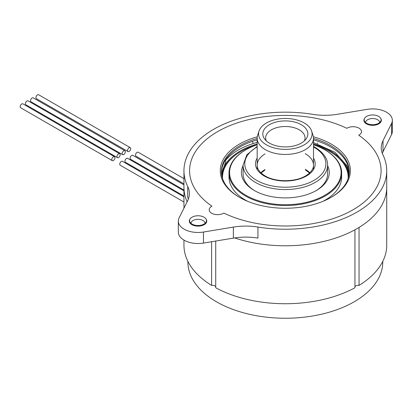 <?xml version="1.0" encoding="UTF-8"?>
<svg xmlns="http://www.w3.org/2000/svg" width="413" height="413" viewBox="0 0 413 413"><rect width="100%" height="100%" fill="white"/><g stroke="black" fill="none" stroke-linecap="round" stroke-linejoin="round"><path stroke-width="0.62" d="M215.725 286.803A3.381 1.951 0 0 0 211.621 285.388A101.386 58.532 180 0 1 183.95 245.198L183.95 240.103M382.299 153.373A45.058 26.014 0 0 1 383.016 151.721L383.016 140.683L391.586 123.43A19.716 11.383 0 0 0 392.35 120.297A19.716 11.383 0 0 0 367.203 109.352L337.323 114.298A45.058 26.014 0 0 1 312.729 114.339A101.386 58.532 0 0 0 183.95 170.698A101.386 58.532 0 0 0 187.719 186.511A45.058 26.014 0 0 1 189.397 193.542A45.058 26.014 0 0 1 187.652 200.713L179.082 217.961A19.716 11.383 0 0 0 178.318 221.1L178.318 232.137A19.716 11.383 0 0 0 203.464 243.076L233.35 238.131A45.058 26.014 0 0 1 257.944 238.089L257.944 227.052A101.386 58.532 0 0 0 386.718 170.698L386.718 245.198A101.386 58.532 180 0 1 359.047 285.388L359.047 227.439A101.386 58.532 0 0 0 386.718 187.254A101.386 58.532 180 0 1 357.023 228.642A101.386 58.532 180 0 1 234.61 237.934A101.386 58.532 0 0 0 354.943 229.809L354.943 287.758A101.386 58.532 180 0 1 215.725 287.758L215.725 241.047M359.047 285.388A3.381 1.951 0 0 0 354.943 286.803M183.95 208.162L183.95 187.254A101.386 58.532 0 0 0 187.12 201.776A101.386 58.532 180 0 1 183.95 187.254L183.95 170.698M211.621 285.388L211.621 241.729M227.336 157.472L227.14 158.602M253.236 143.538L252.302 141.396M317.674 142.996L317.437 143.538M112.253 160.636L20.65 107.747A2.251 1.301 -60 0 1 20.304 105.945A2.251 1.301 -60 0 1 21.775 103.957A2.251 1.301 -60 0 1 22.901 103.844L114.504 156.734A2.251 1.301 -60 0 1 114.85 158.54A2.251 1.301 -60 0 1 113.379 160.523A2.251 1.301 -60 0 1 112.253 160.636A2.251 1.301 -60 0 1 111.908 158.829A2.251 1.301 -60 0 1 113.379 156.842A2.251 1.301 -60 0 1 114.504 156.734M117.431 157.647L25.828 104.757A2.251 1.301 -60 0 1 25.482 102.956A2.251 1.301 -60 0 1 26.953 100.968A2.251 1.301 -60 0 1 28.079 100.855L119.682 153.744A2.251 1.301 -60 0 1 120.028 155.551A2.251 1.301 -60 0 1 118.557 157.534A2.251 1.301 -60 0 1 117.431 157.647A2.251 1.301 -60 0 1 117.085 155.84A2.251 1.301 -60 0 1 118.557 153.853A2.251 1.301 -60 0 1 119.682 153.744M183.95 196.051L125.397 162.247A2.251 1.301 -60 0 1 125.051 160.44A2.251 1.301 -60 0 1 126.523 158.453A2.251 1.301 -60 0 1 127.648 158.344L183.95 190.847M122.609 154.653L31.006 101.768A2.251 1.301 -60 0 1 30.665 99.961A2.251 1.301 -60 0 1 32.137 97.979A2.251 1.301 -60 0 1 33.262 97.866L124.865 150.75A2.251 1.301 -60 0 1 125.211 152.557A2.251 1.301 -60 0 1 123.74 154.545A2.251 1.301 -60 0 1 122.609 154.653A2.251 1.301 -60 0 1 122.269 152.851A2.251 1.301 -60 0 1 123.74 150.864A2.251 1.301 -60 0 1 124.865 150.75M183.95 190.068L130.575 159.253A2.251 1.301 -60 0 1 130.229 157.446A2.251 1.301 -60 0 1 131.706 155.464A2.251 1.301 -60 0 1 132.831 155.35L183.95 184.864M127.994 151.545L36.39 98.661A2.251 1.301 -60 0 1 36.05 96.854A2.251 1.301 -60 0 1 37.521 94.871A2.251 1.301 -60 0 1 38.646 94.758L130.25 147.642A2.251 1.301 -60 0 1 130.596 149.449A2.251 1.301 -60 0 1 129.124 151.437A2.251 1.301 -60 0 1 127.994 151.545A2.251 1.301 -60 0 1 127.648 149.738A2.251 1.301 -60 0 1 129.124 147.756A2.251 1.301 -60 0 1 130.25 147.642M183.95 202.029L120.219 165.236A2.251 1.301 -60 0 1 119.873 163.429A2.251 1.301 -60 0 1 121.345 161.442A2.251 1.301 -60 0 1 122.47 161.333L183.95 196.825M183.95 183.852L135.96 156.145A2.251 1.301 -60 0 1 135.614 154.338A2.251 1.301 -60 0 1 137.09 152.356A2.251 1.301 -60 0 1 138.216 152.242L183.95 178.648M382.774 261.362L382.774 261.987A97.442 56.256 180 0 1 285.337 318.242A97.442 56.256 180 0 1 187.894 261.987L187.894 261.362M348.815 175.984A63.927 36.907 0 0 0 348.495 174.642M222.179 174.642A63.927 36.907 0 0 0 221.853 175.984M349.083 174.379A63.927 36.907 0 0 0 330.539 151.039A63.927 36.907 0 0 0 313.498 144.003M257.17 142.377A66.462 38.373 0 0 0 225.704 160.187M257.17 144.003A63.927 36.907 0 0 0 221.585 174.379M349.253 172.309A63.927 36.907 0 0 0 330.539 146.899A63.927 36.907 0 0 0 313.498 139.862M257.17 139.862A63.927 36.907 0 0 0 221.42 172.309M330.932 197.486A63.927 36.907 0 0 0 349.264 171.617A63.927 36.907 0 0 0 330.539 145.521A63.927 36.907 0 0 0 313.498 138.484M313.395 136.811A65.053 37.557 180 0 1 331.334 197.254A65.053 37.557 180 0 1 239.334 197.254A65.053 37.557 180 0 1 239.334 144.137A65.053 37.557 180 0 1 257.273 136.811M257.17 138.484A63.927 36.907 0 0 0 240.129 145.521A63.927 36.907 0 0 0 221.404 171.617A63.927 36.907 0 0 0 239.736 197.486M358.747 135.206A95.754 55.28 180 0 1 381.085 170.698A95.754 55.28 180 0 1 325.847 220.79A95.754 55.28 180 0 1 223.861 213.082A8.451 4.879 180 0 1 214.569 214.332A8.451 4.879 180 0 1 209.179 209.789A8.451 4.879 180 0 1 211.926 206.19A95.754 55.28 180 0 1 189.582 170.698A95.754 55.28 180 0 1 244.826 120.606A95.754 55.28 180 0 1 346.812 128.314A8.451 4.879 180 0 1 356.099 127.059A8.451 4.879 180 0 1 361.489 131.608A8.451 4.879 180 0 1 358.747 135.206A8.451 4.879 0 0 0 361.489 131.608A8.451 4.879 0 0 0 356.099 127.059A8.451 4.879 0 0 0 346.812 128.314A95.754 55.28 0 0 0 244.826 120.606A95.754 55.28 0 0 0 189.582 170.698A95.754 55.28 0 0 0 211.926 206.19A8.451 4.879 0 0 0 209.179 209.789A8.451 4.879 0 0 0 214.569 214.332A8.451 4.879 0 0 0 223.861 213.082A95.754 55.28 0 0 0 325.847 220.79A95.754 55.28 0 0 0 381.085 170.698A95.754 55.28 0 0 0 358.747 135.206M188.369 199.061A45.058 26.014 0 0 0 187.719 197.548L187.719 186.511M383.016 151.721L391.586 134.468A19.716 11.383 0 0 0 392.35 131.329L392.35 120.297M178.318 221.1A19.716 11.383 0 0 0 203.464 232.039L233.35 227.093A45.058 26.014 0 0 1 257.944 227.052M383.016 140.683A45.058 26.014 0 0 0 381.271 147.854A45.058 26.014 0 0 0 382.949 154.88A101.386 58.532 0 0 1 386.718 170.698M190.006 219.117A8.73 5.039 0 0 0 189.304 221.1A8.73 5.039 0 0 0 194.693 225.756A8.73 5.039 0 0 0 204.208 224.667A8.73 5.039 0 0 0 206.763 221.1A8.73 5.039 0 0 0 206.061 219.117M364.612 118.309A8.73 5.039 0 0 0 363.905 120.297A8.73 5.039 0 0 0 369.294 124.953A8.73 5.039 0 0 0 378.809 123.859A8.73 5.039 0 0 0 381.364 120.297A8.73 5.039 0 0 0 380.662 118.309M189.582 220.749A8.73 5.039 0 0 0 189.34 221.559M206.727 221.559A8.73 5.039 0 0 0 206.479 220.749M205.075 223.34A7.042 4.063 0 0 0 200.677 219.633A7.042 4.063 0 0 0 193.057 220.527A7.042 4.063 0 0 0 190.992 223.34M364.189 119.946A8.73 5.039 0 0 0 363.941 120.756M381.328 120.756A8.73 5.039 0 0 0 381.085 119.946M379.676 122.532A7.042 4.063 0 0 0 375.283 118.825A7.042 4.063 0 0 0 367.658 119.718A7.042 4.063 0 0 0 365.598 122.532M366.661 123.286A8.451 4.879 180 0 1 364.189 119.832A8.451 4.879 180 0 1 369.403 115.325A8.451 4.879 180 0 1 378.613 116.383A8.451 4.879 180 0 1 381.085 119.832A8.451 4.879 180 0 1 375.871 124.339A8.451 4.879 180 0 1 366.661 123.286M192.06 224.089A8.451 4.879 180 0 1 189.582 220.64A8.451 4.879 180 0 1 194.802 216.133A8.451 4.879 180 0 1 204.007 217.192A8.451 4.879 180 0 1 206.479 220.64A8.451 4.879 180 0 1 201.265 225.147A8.451 4.879 180 0 1 192.06 224.089M257.17 146.409L246.819 154.798L243.092 165.179A42.245 24.388 0 0 0 255.466 182.422A42.245 24.388 0 0 0 301.5 187.709A42.245 24.388 0 0 0 327.576 165.179L327.576 173.914A42.245 24.388 180 0 1 315.79 190.816M254.878 190.816A42.245 24.388 180 0 1 243.092 173.914L243.092 165.179M327.576 165.572A43.933 25.363 180 0 1 316.399 190.47A43.933 25.363 180 0 1 254.269 190.47L254.269 190.47A43.933 25.363 180 0 1 243.092 165.572M257.17 144.751A55.76 32.193 0 0 0 245.905 149.774A55.76 32.193 0 0 0 245.905 195.303A55.76 32.193 0 0 0 324.763 195.303A55.76 32.193 0 0 0 324.763 149.774A55.76 32.193 0 0 0 313.498 144.751M325.165 150.002L325.16 150.002A56.323 32.519 0 0 0 325.16 150.002A56.323 32.519 0 0 1 341.659 172.995A56.323 32.519 0 0 1 306.89 203.041A56.323 32.519 0 0 1 245.508 195.989A56.323 32.519 0 0 1 229.008 172.995A56.323 32.519 0 0 1 245.508 150.002L245.905 149.774M229.008 172.995L229.008 177.136A56.323 32.519 0 0 0 245.508 200.129A56.323 32.519 0 0 0 247.733 201.348M322.935 201.348A56.323 32.519 0 0 0 341.659 177.136L341.659 172.995M348.076 178.69A62.802 36.256 0 0 0 329.744 151.499A62.802 36.256 0 0 0 313.498 144.726M257.17 144.726A62.802 36.256 0 0 0 240.929 151.499A62.802 36.256 0 0 0 222.592 178.69M330.142 151.726L329.744 151.499L330.142 151.726A63.365 36.581 0 0 1 348.675 176.604M240.929 151.499L240.526 151.726A63.365 36.581 0 0 0 221.993 176.604M305.796 175.855L306.24 175.592A29.008 16.747 0 0 1 305.444 176.052L305.176 176.139M259.065 130.978L257.681 135.118A28.161 16.262 0 0 0 257.17 138.195A28.161 16.262 0 0 0 265.42 149.692A28.161 16.262 0 0 0 296.111 153.218A28.161 16.262 0 0 0 313.498 138.195A28.161 16.262 0 0 0 312.987 135.118L311.603 130.978A26.752 15.446 0 0 0 304.252 122.986A26.752 15.446 0 0 0 277.495 119.14A26.752 15.446 0 0 0 259.065 130.978A26.752 15.446 0 0 0 266.416 144.829A26.752 15.446 0 0 0 297.876 147.549A26.752 15.446 0 0 0 311.603 130.978M266.313 140.874A19.716 11.383 180 0 1 265.621 137.89A19.716 11.383 180 0 1 277.789 127.374A19.716 11.383 180 0 1 299.275 129.842A19.716 11.383 180 0 1 305.047 137.89A19.716 11.383 180 0 1 304.355 140.874M269.405 143.105A22.529 13.009 180 0 1 264.769 139.217A22.529 13.009 180 0 1 272.559 123.193A22.529 13.009 180 0 1 301.268 124.711A22.529 13.009 180 0 1 305.904 139.217A22.529 13.009 180 0 1 269.405 143.105M225.581 159.883L225.725 161.948L221.471 173.259M233.35 238.131L233.35 227.093M203.464 243.076L203.464 232.039M391.586 134.468L391.586 123.43M265.027 169.552A28.161 16.262 0 0 0 260.856 172.779M305.248 153.682A28.161 16.262 180 0 1 313.498 165.179C313.544 168.943 311.041 172.438 305.981 175.675M309.812 172.779A28.161 16.262 0 0 0 305.248 169.32M305.207 176.124C294.763 182.293 275.285 182.179 265.069 175.902C259.762 172.624 257.129 169.051 257.17 165.179A28.161 16.262 180 0 1 265.027 153.915M313.498 158.081A29.85 17.232 180 0 1 301.237 178.385A29.85 17.232 180 0 1 264.227 175.984A29.85 17.232 180 0 1 257.17 158.081M257.17 146.951A40.551 23.412 0 0 0 256.659 180.357A40.551 23.412 0 0 0 314.009 180.357A40.551 23.412 0 0 0 314.009 147.245A40.551 23.412 0 0 0 313.498 146.951M364.189 121.561L364.189 119.832M381.085 121.561L381.085 119.832M189.582 222.37L189.582 220.64M206.479 222.37L206.479 220.64M264.687 170.316L261.088 172.995M309.585 172.995L305.599 170.089M327.576 165.179C327.829 158.737 323.591 152.727 314.856 147.157L313.498 146.409M313.498 138.195L313.498 169.516M257.17 138.195L257.17 169.516M349.202 173.254L347.292 166.057L334.969 152.278L313.498 142.593"/></g></svg>
